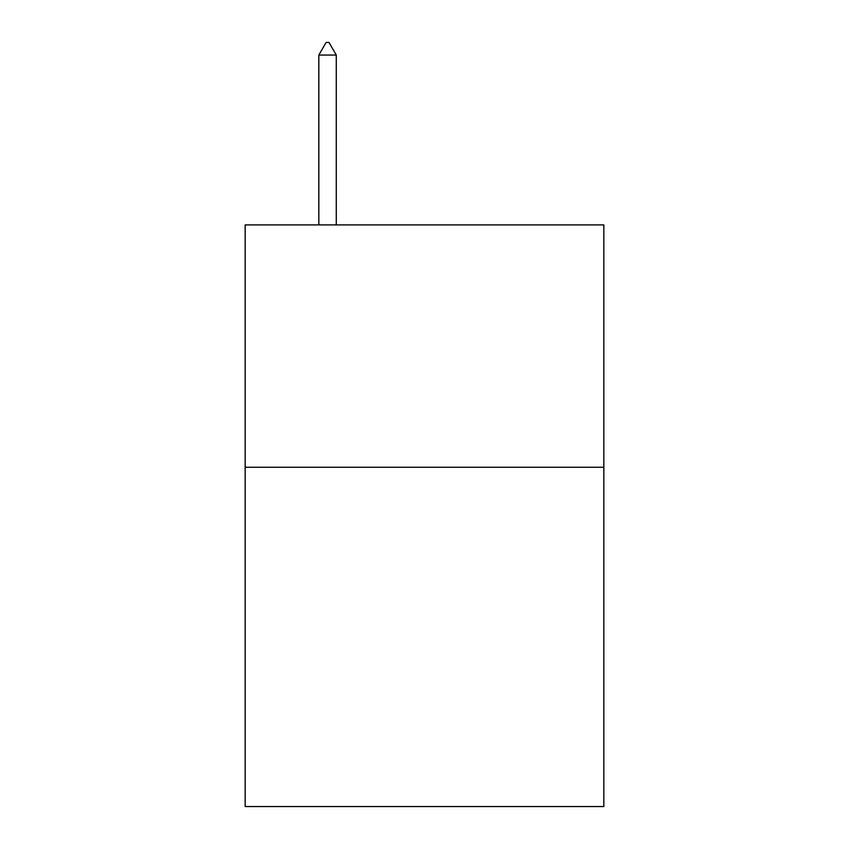 <?xml version="1.0" encoding="UTF-8"?>
<svg xmlns="http://www.w3.org/2000/svg" width="849" height="849" viewBox="0 0 849 849"><rect width="100%" height="100%" fill="white"/><g stroke="black" fill="none" stroke-linecap="round" stroke-linejoin="round"><path stroke-width="1.27" d="M603.841 467.247L603.841 806.55L245.159 806.55L245.159 224.9L603.841 224.9L603.841 467.247L245.159 467.247M336.278 55.058L329.009 42.45L326.101 42.45L318.831 55.058L336.278 55.058L336.278 224.9M318.831 55.058L318.831 224.9"/></g></svg>
